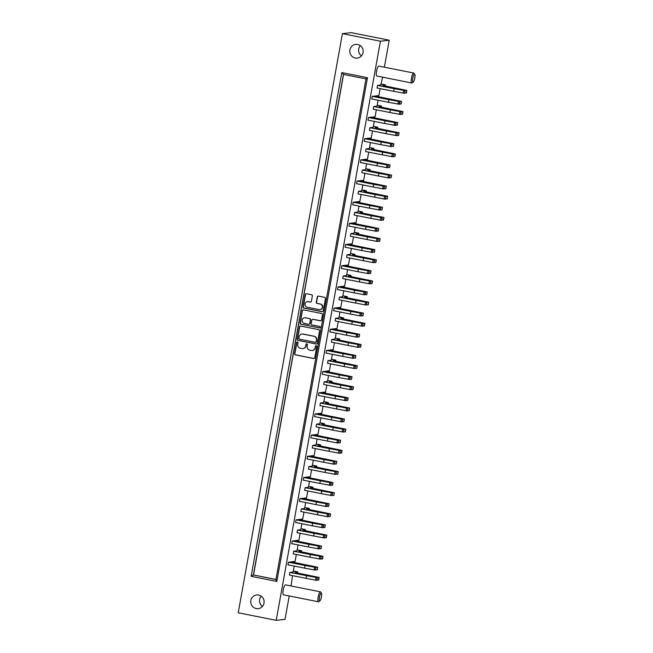 <?xml version="1.0" encoding="UTF-8"?>
<svg xmlns="http://www.w3.org/2000/svg" width="653" height="653" viewBox="0 0 653 653"><rect width="100%" height="100%" fill="white"/><g stroke="black" fill="none" stroke-linecap="round" stroke-linejoin="round"><path stroke-width="0.98" d="M320.117 309.62A2.832 2.743 -96.5 0 0 320.435 304.012L320.166 304.045A2.832 2.743 -96.5 0 1 319.986 309.636A2.832 2.743 -96.5 0 1 319.162 309.604L307.22 307.228A2.832 2.743 -96.5 0 1 307.4 301.637A2.832 2.743 -96.5 0 1 308.216 301.67L310.208 302.061A1.061 1.028 -96.5 0 0 311.408 301.229L312.346 295.98A1.061 1.028 -96.5 0 0 311.53 294.74L306.437 293.728A1.061 1.028 -96.5 0 0 305.245 294.56L303.033 306.828A1.061 1.028 -96.5 0 0 303.857 308.069L322.002 311.677A1.061 1.028 -96.5 0 0 323.194 310.836L325.406 298.576A1.061 1.028 -96.5 0 0 324.582 297.335L318.435 296.111A1.061 1.028 -96.5 0 0 317.236 296.952L316.297 302.2A1.061 1.028 -96.5 0 0 317.113 303.441L320.166 304.045M320.231 327.308A0.743 0.718 -96.5 0 0 319.66 326.443L311.995 324.916A1.061 1.028 -96.5 0 1 311.179 323.676L311.799 320.199A1.061 1.028 -96.5 0 1 312.999 319.358L320.354 320.819A1.061 1.028 -96.5 0 0 321.554 319.986L322.5 314.738A1.061 1.028 -96.5 0 0 321.676 313.497L303.531 309.881A1.061 1.028 -96.5 0 0 302.339 310.722L300.127 322.982A1.061 1.028 -96.5 0 0 300.951 324.223L319.399 327.896A0.743 0.718 -96.5 0 0 320.231 327.308M321.154 593.087A3.991 0.955 101.3 0 0 319.456 597.12A3.991 0.955 101.3 0 0 319.741 600.923A3.991 0.955 101.3 0 0 319.929 600.842A3.991 0.955 101.3 0 0 321.39 597.193A3.991 0.955 101.3 0 0 321.439 593.259A3.991 0.955 101.3 0 0 321.154 593.087M319.929 600.842L318.762 601.674A5.069 1.216 -78.7 0 1 318.525 601.78A5.069 1.216 -78.7 0 1 318.435 601.772A5.069 1.216 -78.7 0 1 318.191 596.752A5.069 1.216 -78.7 0 1 320.321 591.822A5.069 1.216 -78.7 0 1 320.411 591.83A5.069 1.216 -78.7 0 1 320.68 592.042L321.439 593.259M414.5 74.303A3.991 0.955 101.3 0 0 412.794 78.336A3.991 0.955 101.3 0 0 413.088 82.139A3.991 0.955 101.3 0 0 413.267 82.066A3.991 0.955 101.3 0 0 414.737 78.409A3.991 0.955 101.3 0 0 414.777 74.475A3.991 0.955 101.3 0 0 414.5 74.303M413.267 82.066L412.1 82.898A5.069 1.216 -78.7 0 1 411.872 82.996A5.069 1.216 -78.7 0 1 411.774 82.988A5.069 1.216 -78.7 0 1 411.537 77.968A5.069 1.216 -78.7 0 1 413.659 73.046A5.069 1.216 -78.7 0 1 413.757 73.046A5.069 1.216 -78.7 0 1 414.018 73.258L414.777 74.475M378.928 66.124A5.069 1.216 101.3 0 0 378.838 66.092A5.069 1.216 101.3 0 0 378.74 66.092A5.069 1.216 101.3 0 0 376.618 71.022A5.069 1.216 101.3 0 0 376.854 76.042A5.069 1.216 101.3 0 0 376.952 76.042M285.581 584.908A5.069 1.216 101.3 0 0 285.492 584.876A5.069 1.216 101.3 0 0 285.402 584.876A5.069 1.216 101.3 0 0 283.271 589.806A5.069 1.216 101.3 0 0 283.516 594.826A5.069 1.216 101.3 0 0 283.606 594.826M349.91 49.955A6.905 6.685 -96.5 0 0 357.273 58.117A6.905 6.685 -96.5 0 0 363.06 52.567A6.905 6.685 -96.5 0 0 355.705 44.404A6.905 6.685 -96.5 0 0 349.91 49.955M360.309 45.628A6.905 6.685 -96.5 0 0 361.476 55.889M250.858 600.499A6.905 6.685 -96.5 0 0 258.213 608.661A6.905 6.685 -96.5 0 0 264 603.111A6.905 6.685 -96.5 0 0 256.645 594.948A6.905 6.685 -96.5 0 0 250.858 600.499M261.249 596.173A6.905 6.685 -96.5 0 0 262.416 606.433M297.752 344.311A3.387 3.281 -96.5 0 0 300.38 348.278L301.89 348.58A3.387 3.281 -96.5 0 0 305.718 345.894L305.971 344.466A0.743 0.718 -96.5 0 1 306.6 343.87A0.743 0.718 -96.5 0 1 307.383 344.751L307.13 346.18A3.387 3.281 -96.5 0 0 309.759 350.147L311.269 350.449A3.387 3.281 -96.5 0 0 315.089 347.763L315.35 346.335A0.743 0.718 -96.5 0 1 315.97 345.739A0.743 0.718 -96.5 0 1 316.762 346.612L314.77 357.656A1.061 1.028 -96.5 0 1 313.579 358.497L295.434 354.881A1.061 1.028 -96.5 0 1 294.609 353.64L296.601 342.605A0.743 0.718 -96.5 0 1 297.221 342.009A0.743 0.718 -96.5 0 1 298.013 342.882L297.752 344.311M343.584 74.45L253.527 574.975L275.95 579.44M300.625 326.043A1.061 1.028 -96.5 0 0 299.425 326.884L297.221 339.144A1.061 1.028 -96.5 0 0 298.046 340.384L316.191 344A1.061 1.028 -96.5 0 0 317.382 343.16L319.586 330.9A1.061 1.028 -96.5 0 0 318.77 329.659L300.625 326.043M380.152 88.628L378.903 95.575L372.243 96.334L371.769 98.978L388.404 102.292L388.886 99.648L372.243 96.334M382.585 77.176L380.805 84.988L377.524 85.363L377.042 88.008L393.677 91.322L394.159 88.677L405.089 90.645L386.143 86.539L406.827 90.441L385.768 86.131L382.625 85.233L385.392 84.898L380.985 84.025M384.38 67.202L389.237 40.217L380.421 41.221L276.219 620.35L285.034 619.346L289.238 595.96M291.034 585.978L292.528 575.652M294.25 566.078L293.181 572.012L289.891 572.387L289.418 575.032L306.053 578.346L306.526 575.693L317.456 577.668L298.511 573.554L319.195 577.456L298.135 573.146L294.993 572.257L297.768 571.914L293.352 571.04M288.43 562.184L287.949 564.829L304.592 568.143L305.065 565.49L288.43 562.184L295.083 561.425L296.331 554.479M298.054 544.904L296.993 550.838L293.703 551.214L293.221 553.858L309.865 557.172L310.338 554.519L321.268 556.495L302.323 552.381L323.006 556.283L301.947 551.973L298.805 551.075L301.58 550.74L297.164 549.867M292.234 541.01L291.76 543.655L308.396 546.969L308.877 544.316L292.234 541.01L298.894 540.251L300.143 533.297M301.866 523.73L300.796 529.656L297.515 530.032L297.033 532.685L313.669 535.991L314.15 533.346L325.08 535.313L306.135 531.207L326.818 535.109L305.759 530.799L302.617 529.901L305.384 529.567L300.976 528.693M296.046 519.829L295.572 522.482L312.207 525.787L312.681 523.143L296.046 519.829L302.706 519.07L303.955 512.123M305.677 502.557L304.608 508.483L301.319 508.858L300.845 511.503L317.48 514.817L317.962 512.172L328.892 514.14L309.938 510.034L330.63 513.935L309.571 509.626L306.428 508.728L309.196 508.393L304.788 507.52M299.858 498.655L299.384 501.3L316.019 504.614L316.493 501.969L299.858 498.655L306.518 497.896L307.767 490.95M309.489 481.383L308.42 487.309L305.131 487.685L304.657 490.33L321.292 493.644L321.766 490.999L332.695 492.966L313.75 488.86L334.434 492.762L313.375 488.452L310.232 487.554L313.007 487.22L308.591 486.346M303.669 477.482L303.188 480.126L319.831 483.44L320.305 480.796L303.669 477.482L310.322 476.723L311.571 469.776M313.293 460.21L312.232 466.136L308.942 466.511L308.461 469.156L325.104 472.47L325.578 469.825L336.507 471.793L317.562 467.679L338.246 471.588L317.187 467.279L314.044 466.381L316.819 466.046L312.403 465.165M307.473 456.308L307 458.953L323.635 462.267L324.117 459.622L307.473 456.308L314.134 455.549L315.383 448.603M317.105 439.036L316.044 444.962L312.754 445.338L312.273 447.982L328.916 451.296L329.39 448.652L340.319 450.619L321.374 446.505L342.058 450.407L320.998 446.097L317.856 445.207L320.623 444.864L316.215 443.991M311.285 435.135L310.812 437.779L327.447 441.093L327.92 438.441L311.285 435.135L317.946 434.376L319.195 427.429M320.917 417.855L319.848 423.789L316.558 424.164L316.085 426.809L332.72 430.123L333.201 427.47L344.131 429.445L325.178 425.332L345.87 429.233L324.81 424.923L321.668 424.026L324.435 423.691L320.027 422.817M315.097 413.961L314.624 416.606L331.259 419.92L331.732 417.267L315.097 413.961L321.758 413.202L323.006 406.256M324.729 396.681L323.659 402.615L320.37 402.983L319.897 405.635L336.532 408.941L337.005 406.297L347.935 408.264L328.99 404.158L349.673 408.06L328.614 403.75L325.472 402.852L328.247 402.517L323.831 401.644M318.909 392.779L318.427 395.432L335.071 398.738L335.544 396.093L318.909 392.779L325.561 392.02L326.818 385.074M328.532 375.508L327.471 381.434L324.182 381.809L323.708 384.462L340.344 387.768L340.817 385.123L351.747 387.09L332.801 382.985L353.485 386.886L332.426 382.576L329.283 381.679L332.059 381.344L327.643 380.47M322.713 371.606L322.239 374.259L338.874 377.565L339.356 374.92L322.713 371.606L329.373 370.847L330.622 363.901M332.344 354.334L331.283 360.26L327.994 360.636L327.512 363.28L344.155 366.594L344.629 363.95L355.559 365.917L336.613 361.811L357.297 365.713L336.238 361.403L333.095 360.505L335.871 360.17L331.455 359.297M326.524 350.432L326.051 353.077L342.686 356.391L343.16 353.746L326.524 350.432L333.185 349.673L334.434 342.727M336.156 333.161L335.087 339.087L331.797 339.462L331.324 342.107L347.959 345.421L348.441 342.776L359.37 344.743L340.417 340.637L361.109 344.539L340.05 340.229L336.907 339.331L339.674 338.997L335.267 338.123M330.336 329.259L329.863 331.904L346.498 335.218L346.972 332.573L330.336 329.259L336.997 328.5L338.246 321.554M339.968 311.987L338.899 317.913L335.609 318.289L335.136 320.933L351.771 324.247L352.245 321.603L363.182 323.57L344.229 319.456L364.913 323.357L343.853 319.048L340.711 318.158L343.486 317.815L339.07 316.942M334.148 308.085L333.667 310.73L350.31 314.044L350.783 311.399L334.148 308.085L340.801 307.326L342.058 300.38M343.78 290.805L342.711 296.74L339.421 297.115L338.948 299.76L355.583 303.074L356.056 300.421L366.986 302.396L348.041 298.282L368.725 302.184L347.665 297.874L344.523 296.984L347.298 296.642L342.882 295.768M337.96 286.912L337.479 289.557L354.114 292.87L354.595 290.218L337.96 286.912L344.613 286.153L345.861 279.206M347.584 269.632L346.523 275.566L343.233 275.941L342.752 278.586L359.395 281.9L359.868 279.247L370.798 281.223L351.853 277.109L372.536 281.01L351.477 276.701L348.335 275.803L351.11 275.468L346.694 274.595M341.764 265.73L341.29 268.383L357.926 271.697L358.407 269.044L341.764 265.73L348.424 264.979L349.673 258.025M351.396 248.458L350.326 254.384L347.037 254.76L346.563 257.413L363.199 260.718L363.68 258.074L374.61 260.041L355.656 255.935L376.348 259.837L355.289 255.527L352.147 254.629L354.914 254.295L350.506 253.421M345.576 244.557L345.102 247.209L361.738 250.515L362.211 247.871L345.576 244.557L352.236 243.798L353.485 236.851M355.208 227.285L354.138 233.211L350.849 233.586L350.375 236.231L367.01 239.545L367.484 236.9L378.422 238.867L359.468 234.762L380.152 238.663L359.101 234.354L355.958 233.456L358.726 233.121L354.31 232.248M349.388 223.383L348.906 226.028L365.549 229.342L366.023 226.697L349.388 223.383L356.048 222.624L357.297 215.678M359.019 206.111L357.95 212.037L354.661 212.413L354.187 215.057L370.822 218.371L371.296 215.727L382.225 217.694L363.28 213.588L383.964 217.49L362.905 213.18L359.762 212.282L362.537 211.947L358.122 211.074M353.2 202.21L352.718 204.854L369.353 208.168L369.835 205.524L353.2 202.21L359.852 201.451L361.101 194.504M362.823 184.938L361.762 190.864L358.473 191.239L357.991 193.884L374.634 197.198L375.108 194.553L386.037 196.52L367.092 192.406L387.776 196.308L366.717 191.998L363.574 191.109L366.349 190.774L361.933 189.892M357.003 181.036L356.53 183.681L373.165 186.995L373.647 184.35L357.003 181.036L363.664 180.277L364.913 173.331M366.635 163.764L365.566 169.69L362.284 170.066L361.803 172.71L378.438 176.024L378.92 173.371L389.849 175.347L370.904 171.233L391.588 175.135L370.529 170.825L367.386 169.935L370.153 169.592L365.745 168.719M360.815 159.863L360.342 162.507L376.977 165.821L377.45 163.168L360.815 159.863L367.476 159.103L368.725 152.157M370.447 142.583L369.378 148.517L366.088 148.892L365.615 151.537L382.25 154.851L382.731 152.198L393.661 154.173L374.708 150.059L395.4 153.961L374.34 149.651L371.198 148.753L373.965 148.419L369.557 147.545M364.627 138.689L364.154 141.334L380.789 144.648L381.262 141.995L364.627 138.689L371.288 137.93L372.536 130.984M374.259 121.409L373.19 127.335L369.9 127.71L369.427 130.363L386.062 133.669L386.535 131.024L397.465 132.992L378.52 128.886L399.203 132.788L378.144 128.478L375.002 127.58L377.777 127.245L373.361 126.372M368.439 117.507L367.957 120.16L384.601 123.466L385.074 120.821L368.439 117.507L375.091 116.748L376.34 109.802M378.063 100.236L377.001 106.161L373.712 106.537L373.23 109.19L389.874 112.496L390.347 109.851L401.277 111.818L382.332 107.712L403.015 111.614L381.956 107.304L378.813 106.406L381.589 106.072L377.173 105.198M389.237 40.217L351.232 32.65L342.425 33.654L238.223 612.783L276.219 620.35M342.425 33.654L380.421 41.221M253.527 574.975L251.16 576.321L341.805 72.573L367.476 77.683L366.055 78.915L343.429 74.418L366.007 78.915M303.008 348.604A3.387 3.281 -96.5 0 0 305.988 345.861L305.718 345.894M306.73 343.87A0.743 0.718 -96.5 0 0 306.241 344.433L305.988 345.861M312.387 350.465A3.387 3.281 -96.5 0 0 315.358 347.731L315.089 347.763M316.109 345.739A0.743 0.718 -96.5 0 0 315.619 346.302L315.358 347.731M297.36 342.001A0.743 0.718 -96.5 0 0 296.87 342.572L294.878 353.616A1.061 1.028 -96.5 0 0 295.703 354.848L313.848 358.464A1.061 1.028 -96.5 0 0 314.02 358.481M300.453 326.027A1.061 1.028 -96.5 0 0 299.694 326.851L297.49 339.111A1.061 1.028 -96.5 0 0 298.315 340.352L316.46 343.968A1.061 1.028 -96.5 0 0 316.632 343.984M298.837 338.287A0.743 0.718 -96.5 0 0 299.417 339.152L315.342 342.319A0.743 0.718 -96.5 0 0 316.174 341.731L316.444 340.229A3.387 3.281 -96.5 0 0 313.824 336.262L302.935 334.091A3.387 3.281 -96.5 0 0 299.107 336.777L298.837 338.287M315.685 342.303A0.743 0.718 -96.5 0 0 316.444 341.707L316.174 341.731M302.086 334.042A3.387 3.281 -96.5 0 1 303.204 334.058L314.093 336.23A3.387 3.281 -96.5 0 1 316.721 340.197L316.444 341.707M319.741 327.879A0.743 0.718 -96.5 0 1 319.668 327.863L301.221 324.198A1.061 1.028 -96.5 0 1 300.396 322.957L302.339 310.722M303.359 309.865A1.061 1.028 -96.5 0 0 302.608 310.689M312.828 319.341A1.061 1.028 -96.5 0 1 313.269 319.325L320.623 320.794A1.061 1.028 -96.5 0 0 320.794 320.811M305.359 317.84A2.832 2.743 -96.5 0 0 302.119 320.501A2.832 2.743 -96.5 0 0 304.363 323.398L308.567 324.239A1.061 1.028 -96.5 0 0 309.767 323.398L310.395 319.913A1.061 1.028 -96.5 0 0 309.571 318.672L305.628 317.807A2.832 2.743 -96.5 0 0 304.673 317.791M309.008 324.223A1.061 1.028 -96.5 0 0 310.036 323.366L309.767 323.398M305.628 317.807L309.84 318.648A1.061 1.028 -96.5 0 1 310.665 319.888L310.036 323.366M307.53 301.621A2.832 2.743 -96.5 0 1 308.485 301.637L310.477 302.037A1.061 1.028 -96.5 0 0 310.648 302.053M318.264 296.095A1.061 1.028 -96.5 0 0 317.505 296.919L316.566 302.168A1.061 1.028 -96.5 0 0 317.382 303.408L320.435 304.012M306.265 293.703A1.061 1.028 -96.5 0 0 305.514 294.536L303.302 306.796A1.061 1.028 -96.5 0 0 304.127 308.036L322.272 311.644A1.061 1.028 -96.5 0 0 322.443 311.669M343.462 74.418L341.805 72.573M367.476 77.683L276.839 581.431L275.925 579.562L366.015 78.891M305.065 565.49L315.995 567.465L315.301 570.134L304.592 568.143M296.968 563.547L315.995 567.465M317.227 569.881L317.701 567.269L316.999 569.938L315.587 569.751M291.246 561.858L317.733 567.253L317.26 569.906M297.05 563.351L317.48 567.294M289.891 572.387L306.526 575.693M317.236 577.693L316.762 580.337L317.456 577.668M318.942 577.497L318.468 580.142L319.162 577.472M318.468 580.142L317.048 579.954M316.762 580.337L306.053 578.346M318.697 580.084L319.195 577.456M293.703 551.214L310.338 554.519M321.047 556.519L320.574 559.164L321.268 556.495M322.753 556.323L322.272 558.968L322.974 556.299M322.272 558.968L320.86 558.78M320.574 559.164L309.865 557.172M297.515 530.032L314.15 533.346M324.859 535.338L324.386 537.99L325.08 535.313M326.565 535.15L326.084 537.794L326.786 535.125M326.084 537.794L324.663 537.607M324.386 537.99L313.669 535.991M301.319 508.858L317.962 512.172M328.671 514.164L328.19 516.817L328.892 514.14M330.369 513.976L330.116 516.596L330.589 513.944M329.896 516.621L328.475 516.433M328.19 516.817L317.48 514.817M330.63 513.935L330.116 516.596M305.131 487.685L321.766 490.999M332.475 492.991L332.002 495.635L332.695 492.966M334.181 492.795L333.928 495.423M333.707 495.447L332.287 495.252M332.002 495.635L321.292 493.644M308.942 466.511L325.578 469.825M336.287 471.817L335.813 474.462L336.507 471.793M337.993 471.621L337.74 474.241L338.213 471.597M337.511 474.266L336.099 474.078M335.813 474.462L325.104 472.47M312.754 445.338L329.39 448.652M340.099 450.643L339.846 453.264L340.319 450.619M341.805 450.448L341.323 453.092L342.025 450.423M341.323 453.092L339.911 452.904M339.625 453.288L328.916 451.296M316.558 424.164L333.201 427.47M343.911 429.47L343.429 432.115L344.131 429.445M345.608 429.274L345.355 431.894L345.829 429.25M345.135 431.919L343.715 431.731M343.429 432.115L332.72 430.123M320.37 402.983L337.005 406.297M347.714 408.296L347.461 410.917L347.935 408.264M349.42 408.101L349.167 410.721L349.641 408.076M348.947 410.745L347.527 410.557M347.241 410.941L336.532 408.941M349.673 408.06L349.167 410.721M308.877 544.316L319.807 546.292L319.105 548.961L308.396 546.969M300.772 542.374L319.807 546.292M321.039 548.7L321.505 546.096L320.811 548.765L319.39 548.577M295.058 540.684L321.545 546.079L321.064 548.724M300.853 542.178L321.284 546.12M312.681 523.143L323.61 525.11L323.137 527.763L312.207 525.787M304.584 521.2L323.61 525.11M325.316 524.922L324.876 527.551L325.316 524.922L324.623 527.591L323.202 527.404M298.87 519.51L325.349 524.906M304.665 521.004L325.096 524.947M316.493 501.969L327.422 503.936L326.729 506.614L316.019 504.614M308.396 500.027L327.422 503.936M328.655 506.353L329.128 503.741L328.435 506.418L327.014 506.23M302.682 498.337L329.161 503.732L328.688 506.377M308.477 499.831L328.908 503.773M320.305 480.796L331.234 482.763L330.761 485.408L319.831 483.44M312.207 478.845L331.234 482.763M332.467 485.179L332.94 482.567L332.238 485.244L330.826 485.048M306.486 477.163L332.973 482.559L332.499 485.203M312.289 478.657L332.72 482.591M324.117 459.622L335.046 461.589L334.344 464.259L323.635 462.267M316.011 457.671L335.046 461.589M336.279 464.005L336.744 461.393L336.05 464.063L334.63 463.875M310.297 455.982L336.785 461.377L336.303 464.03M316.093 457.475L336.524 461.418M327.92 438.441L338.858 440.416L338.156 443.085L327.447 441.093M319.823 436.498L338.858 440.416M340.091 442.832L340.556 440.22L339.862 442.889L338.442 442.701M314.109 434.808L340.588 440.204L340.115 442.856M319.905 436.302L340.335 440.244M331.732 417.267L342.662 419.242L341.968 421.911L331.259 419.92M323.635 415.324L342.662 419.242M343.894 421.65L344.368 419.046L343.674 421.716L342.254 421.528M317.921 413.635L344.4 419.03L343.927 421.675M323.717 415.128L344.147 419.071M324.182 381.809L340.817 385.123M351.526 387.115L351.273 389.743L351.747 387.09M353.232 386.927L352.759 389.572L353.453 386.903M352.759 389.572L351.338 389.384M351.053 389.768L340.344 387.768M327.994 360.636L344.629 363.95M355.338 365.941L354.865 368.586L355.559 365.917M357.044 365.745L356.783 368.374L357.264 365.721M356.562 368.398L355.15 368.202M354.865 368.586L344.155 366.594M331.797 339.462L348.441 342.776M359.15 344.768L358.668 347.412L359.37 344.743M360.848 344.572L360.374 347.225L361.068 344.547M360.374 347.225L358.954 347.029M358.668 347.412L347.959 345.421M335.544 396.093L346.474 398.061L346 400.713L335.071 398.738M327.447 394.151L346.474 398.061M348.18 397.873L347.739 400.501L348.18 397.873L347.478 400.542L346.066 400.354M321.725 392.461L348.212 397.857M327.528 393.955L347.959 397.897M339.356 374.92L350.286 376.887L349.804 379.54L338.874 377.565M331.251 372.977L350.286 376.887M351.518 379.303L351.983 376.691L351.29 379.369L349.869 379.181M325.537 371.288L352.024 376.683L351.543 379.328M331.332 372.781L351.763 376.724M343.16 353.746L354.097 355.714L353.395 358.383L342.686 356.391M335.062 351.796L354.097 355.714M355.33 358.13L355.795 355.518L355.101 358.195L353.681 357.999M329.349 350.114L355.828 355.51L355.354 358.154M335.144 351.608L355.575 355.542M335.609 318.289L352.245 321.603M362.962 323.594L362.48 326.239L363.182 323.57M364.66 323.398L364.186 326.043L364.88 323.374M364.186 326.043L362.766 325.855M362.48 326.239L351.771 324.247M339.421 297.115L356.056 300.421M366.766 302.421L366.292 305.065L366.986 302.396M368.472 302.225L368.219 304.845L368.692 302.2M367.998 304.869L366.578 304.682M366.292 305.065L355.583 303.074M343.233 275.941L359.868 279.247M370.577 281.247L370.104 283.892L370.798 281.223M372.283 281.051L371.802 283.696L372.504 281.027M371.802 283.696L370.39 283.508M370.104 283.892L359.395 281.9M372.536 281.01L372.022 283.671M346.972 332.573L357.901 334.54L357.207 337.209L346.498 335.218M338.874 330.622L357.901 334.54M359.134 336.956L359.607 334.344L358.913 337.021L357.493 336.826M359.607 334.344L358.913 337.021M333.161 328.941L359.64 334.336M338.956 330.426L359.387 334.369M350.783 311.399L361.713 313.367L361.019 316.036L350.31 314.044M342.686 309.449L361.713 313.367M362.946 315.783L363.452 313.154L362.717 315.84L361.305 315.652M336.964 307.759L363.452 313.154L362.978 315.807M342.768 309.253L363.199 313.195M354.595 290.218L365.525 292.193L365.051 294.838L354.114 292.87M346.49 288.275L365.525 292.193M366.757 294.601L367.231 291.997L366.529 294.666L365.109 294.479M340.776 286.585L367.264 291.981L366.782 294.625M346.58 288.079L367.01 292.022M347.037 254.76L363.68 258.074M374.389 260.065L374.128 262.694L374.61 260.041M376.087 259.878L375.614 262.522L376.308 259.853M375.614 262.522L374.193 262.335M373.908 262.718L363.199 260.718M350.849 233.586L367.484 236.9M378.201 238.892L377.72 241.545L378.422 238.867M379.899 238.704L379.646 241.324L380.119 238.671M379.426 241.349L378.005 241.161M377.72 241.545L367.01 239.545M354.661 212.413L371.296 215.727M382.005 217.718L381.532 220.363L382.225 217.694M383.711 217.522L383.238 220.175L383.931 217.498M383.238 220.175L381.817 219.979M381.532 220.363L370.822 218.371M383.466 220.11L383.964 217.49M358.407 269.044L369.337 271.011L368.635 273.689L357.926 271.697M350.302 267.101L369.337 271.011M371.035 270.824L370.594 273.452L371.035 270.824L370.341 273.493L368.921 273.305M344.588 265.412L371.075 270.807M350.383 266.906L370.814 270.848M362.211 247.871L373.141 249.838L372.667 252.491L361.738 250.515M354.114 245.928L373.141 249.838M374.381 252.254L374.879 249.634L374.153 252.319L372.732 252.131M348.4 244.238L374.879 249.634L374.406 252.278M354.195 245.732L374.626 249.675M366.023 226.697L376.952 228.664L376.479 231.309L365.549 229.342M357.926 224.754L376.952 228.664M378.185 231.08L378.658 228.468L377.956 231.146L376.544 230.95M352.204 223.065L378.691 228.46L378.218 231.105M358.007 224.559L378.438 228.493M358.473 191.239L375.108 194.553M385.817 196.545L385.564 199.165L386.037 196.52M387.523 196.349L387.262 198.969M387.041 198.994L385.629 198.806M385.343 199.189L374.634 197.198M362.284 170.066L378.92 173.371M389.629 175.371L389.155 178.016L389.849 175.347M391.335 175.175L391.074 177.796L391.555 175.151M390.853 177.82L389.433 177.632M389.155 178.016L378.438 176.024M366.088 148.892L382.731 152.198M393.441 154.198L392.959 156.842L393.661 154.173M395.138 154.002L394.665 156.647L395.359 153.977M394.665 156.647L393.245 156.459M392.959 156.842L382.25 154.851M395.4 153.961L394.885 156.622M369.835 205.524L380.764 207.491L380.291 210.135L369.353 208.168M361.729 203.573L380.764 207.491M381.997 209.907L382.47 207.295L381.768 209.972L380.348 209.776M382.47 207.295L381.768 209.972M356.016 201.891L382.503 207.287M361.819 203.385L382.25 207.319M373.647 184.35L384.576 186.317L383.874 188.986L373.165 186.995M365.541 182.399L384.576 186.317M385.809 188.733L386.274 186.121L385.58 188.79L384.16 188.603M359.827 180.71L386.315 186.105L385.833 188.758M365.623 182.203L386.054 186.146M377.45 163.168L388.38 165.144L387.686 167.813L376.977 165.821M369.353 161.226L388.38 165.144M390.086 164.948L389.645 167.584L390.086 164.948L389.392 167.617L387.972 167.429M363.639 159.536L390.119 164.931M369.435 161.03L389.865 164.972M369.9 127.71L386.535 131.024M397.244 133.024L396.991 135.644L397.465 132.992M398.95 132.828L398.697 135.449M398.477 135.473L397.057 135.285M396.771 135.669L386.062 133.669M373.712 106.537L390.347 109.851M401.056 111.843L400.583 114.495L401.277 111.818M402.762 111.655L402.501 114.275L402.983 111.622M402.281 114.299L400.869 114.112M400.583 114.495L389.874 112.496M377.524 85.363L394.159 88.677M404.868 90.669L404.615 93.289L405.089 90.645M406.574 90.473L406.093 93.126L406.795 90.449M406.093 93.126L404.672 92.93M404.395 93.314L393.677 91.322M406.321 93.061L406.827 90.441M381.262 141.995L392.192 143.97L391.498 146.639L380.789 144.648M373.165 140.052L392.192 143.97M393.424 146.378L393.898 143.774L393.196 146.443L391.784 146.256M367.451 138.363L393.93 143.758L393.457 146.403M373.247 139.856L393.677 143.799M385.074 120.821L396.004 122.788L395.53 125.441L384.601 123.466M376.977 118.879L396.004 122.788M397.236 125.205L397.71 122.601L397.008 125.27L395.596 125.082M371.255 117.189L397.742 122.584L397.269 125.229M377.059 118.683L397.489 122.625M388.886 99.648L399.816 101.615L399.334 104.268L388.404 102.292M380.781 97.705L399.816 101.615M401.048 104.031L401.513 101.419L400.82 104.096L399.399 103.909M375.067 96.015L401.554 101.411L401.073 104.056M380.862 97.509L401.293 101.452M276.839 581.431L251.16 576.321M343.462 74.426L253.397 574.991L275.941 579.48M315.774 567.49L315.301 570.134M294.642 562.543L294.838 561.449M314.077 569.971L314.55 567.326M297.548 572.763L297.695 571.946M315.538 580.182L316.011 577.53M301.351 551.589L301.498 550.773M319.35 559.001L319.823 556.356M305.163 530.407L305.31 529.599M323.162 537.827L323.635 535.182M308.975 509.234L309.122 508.418M326.965 516.654L327.447 514.009M312.787 488.06L312.934 487.244M330.777 495.48L331.251 492.835M316.591 466.887L316.738 466.071M334.589 474.307L335.062 471.654M320.403 445.713L320.55 444.897M338.401 453.133L338.874 450.48M324.214 424.54L324.361 423.724M342.205 431.951L342.686 429.307M328.026 403.358L328.173 402.55M346.017 410.778L346.49 408.133M319.586 546.316L319.105 548.961M298.454 541.37L298.65 540.276L298.478 541.37M317.88 548.798L318.362 546.153M323.39 525.134L322.917 527.787M302.266 520.188L302.461 519.102M321.692 527.624L322.166 524.979M327.202 503.961L326.729 506.614M306.069 499.014L306.265 497.929M325.504 506.45L325.978 503.806M331.014 482.787L330.54 485.432M310.102 476.747L309.906 477.849L310.077 476.755M329.316 485.277L329.789 482.632M334.826 461.614L334.344 464.259M313.693 456.667L313.889 455.574M333.12 464.103L333.601 461.451M338.638 440.44L338.156 443.085M317.725 434.4L317.521 435.494L317.701 434.4M336.932 442.93L337.413 440.277M342.441 419.267L341.968 421.911M321.317 414.32L321.513 413.227L321.333 414.32M340.744 421.748L341.217 419.104M331.83 382.185L331.977 381.376M349.828 389.604L350.302 386.96M335.642 361.011L335.789 360.195M353.64 368.431L354.114 365.786M339.454 339.838L339.601 339.021M357.444 347.257L357.926 344.613M346.253 398.093L345.78 400.738M325.121 393.139L325.316 392.053M344.555 400.575L345.029 397.93M350.065 376.912L349.584 379.564M329.153 370.871L328.957 371.973L329.128 370.88M348.359 379.401L348.841 376.757M353.877 355.738L353.395 358.383M332.965 349.698L332.761 350.8L332.94 349.706M352.171 358.228L352.653 355.583M343.266 318.664L343.413 317.848M361.256 326.084L361.738 323.431M347.078 297.49L347.216 296.674M365.068 304.902L365.541 302.257M350.881 276.317L351.028 275.501M368.88 283.729L369.353 281.084M357.681 334.565L357.207 337.209M336.556 329.618L336.752 328.524M355.983 337.054L356.456 334.401M361.493 313.391L361.019 316.036M340.58 307.351L340.384 308.445L340.556 307.351M359.795 315.881L360.268 313.228M365.305 292.218L364.831 294.862M344.172 287.271L344.368 286.177L344.196 287.271M363.607 294.699L364.08 292.054M354.693 255.135L354.84 254.327M372.683 262.555L373.165 259.91M358.505 233.962L358.652 233.145M376.495 241.381L376.977 238.737M362.317 212.788L362.464 211.972M380.307 220.208L380.781 217.563M369.116 271.044L368.635 273.689M347.984 266.098L348.18 265.004M367.41 273.525L367.892 270.881M372.92 249.862L372.447 252.515M351.796 244.916L351.991 243.83L351.812 244.924M371.222 252.352L371.696 249.707M376.732 228.689L376.259 231.342M355.599 223.742L355.795 222.657M375.034 231.178L375.508 228.534M366.121 191.615L366.268 190.798M384.119 199.034L384.593 196.382M369.933 170.441L370.08 169.625M387.931 177.861L388.404 175.208M373.745 149.268L373.891 148.451M391.735 156.679L392.216 154.035M380.544 207.515L380.07 210.16M359.411 202.569L359.607 201.475M378.846 210.005L379.32 207.36M384.356 186.342L383.874 188.986M363.223 181.395L363.419 180.301L363.248 181.395M382.65 188.831L383.131 186.178M388.16 165.168L387.686 167.813M367.035 160.222L367.231 159.128M386.462 167.658L386.935 165.005M377.556 128.086L377.703 127.278M395.547 135.506L396.02 132.861M381.36 106.912L381.507 106.096M399.358 114.332L399.832 111.687M385.172 85.739L385.319 84.923M403.17 93.159L403.644 90.514M391.971 143.995L391.498 146.639M370.839 139.048L371.035 137.954M390.274 146.476L390.747 143.831M395.783 122.813L395.31 125.466M374.651 117.867L374.846 116.781L374.675 117.875M394.086 125.303L394.559 122.658M399.595 101.639L399.114 104.292M378.462 96.693L378.658 95.607M397.889 104.129L398.371 101.484M411.774 82.988L376.854 76.042M318.435 601.772L283.516 594.826M320.411 591.83L285.492 584.876M413.757 73.046L378.838 66.092M294.862 561.449L294.666 562.543M297.768 571.914L297.613 572.771M301.58 550.74L301.425 551.597M322.533 558.927L323.006 556.283M305.384 529.567L305.237 530.424M326.337 537.754L326.818 535.109M309.196 508.393L309.04 509.25M313.007 487.22L312.852 488.077M316.819 466.046L316.664 466.903M337.772 474.233L338.246 471.588M320.623 444.864L320.476 445.721M341.584 453.06L342.058 450.407M324.435 423.691L324.28 424.548M345.388 431.878L345.87 429.233M328.247 402.517L328.092 403.374M302.486 519.094L302.282 520.196M306.29 497.921L306.094 499.023M313.913 455.574L313.718 456.676M332.059 381.344L331.904 382.201M353.012 389.531L353.485 386.886M335.871 360.17L335.715 361.027M356.824 368.357L357.297 365.713M339.674 338.997L339.519 339.854M360.627 347.184L361.109 344.539M325.341 392.053L325.145 393.147M343.486 317.815L343.331 318.68M364.439 326.01L364.913 323.357M347.298 296.642L347.143 297.499M368.251 304.837L368.725 302.184M351.11 275.468L350.955 276.325M336.768 328.524L336.573 329.626M354.914 254.295L354.759 255.152M375.867 262.482L376.348 259.837M358.726 233.121L358.57 233.978M379.679 241.308L380.152 238.663M362.537 211.947L362.382 212.805M348.204 265.004L348.008 266.098M355.82 222.649L355.624 223.75M366.349 190.774L366.194 191.631M370.153 169.592L369.998 170.449M391.106 177.787L391.588 175.135M373.965 148.419L373.81 149.276M359.632 201.475L359.436 202.577M367.255 159.128L367.051 160.222M377.777 127.245L377.622 128.102M381.589 106.072L381.434 106.929M402.542 114.259L403.015 111.614M385.392 84.898L385.246 85.755M371.059 137.954L370.863 139.048M378.683 95.599L378.487 96.701"/></g></svg>
